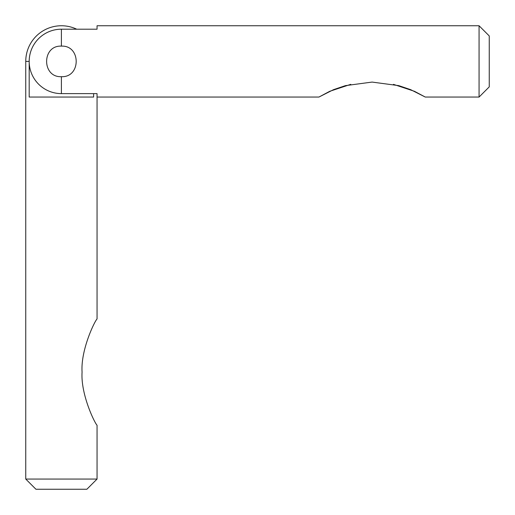 <?xml version="1.0" encoding="UTF-8"?>
<svg xmlns="http://www.w3.org/2000/svg" width="515" height="515" viewBox="0 0 515 515"><rect width="100%" height="100%" fill="white"/><g stroke="black" fill="none" stroke-linecap="round" stroke-linejoin="round"><path stroke-width="0.77" d="M25.75 479.059L35.934 489.25L86.874 489.25L97.058 479.059L25.75 479.059L25.75 61.401L29.188 61.401A32.213 32.213 0 0 1 61.787 29.194M93.621 93.621L93.621 97.058L29.188 97.058L29.188 61.401M97.058 479.059L97.058 425.274C94.483 422.731 80.591 394.027 82.078 372.1C80.591 350.174 94.483 321.469 97.058 318.927L97.058 93.621L97.058 97.058L318.927 97.058L333.52 89.668L345.398 85.645L372.1 82.078L398.803 85.645L410.68 89.668L425.274 97.058L414.472 91.31L393.454 84.351M479.066 97.058L489.25 86.874L489.25 35.941L479.066 25.75L479.066 97.058L425.274 97.058M479.066 25.75L97.058 25.75L97.058 29.194L61.401 29.194L61.401 46.125C81.113 45.153 81.113 77.649 61.401 76.684L61.401 93.621L97.058 93.621M350.754 84.351L329.729 91.31L318.927 97.058M61.401 76.684C41.696 77.617 41.696 45.185 61.401 46.125M61.401 29.194A32.213 32.213 0 0 0 29.188 61.407A32.213 32.213 0 0 0 61.401 93.621M76.69 29.194A35.651 35.651 0 0 0 25.75 61.401"/></g></svg>
